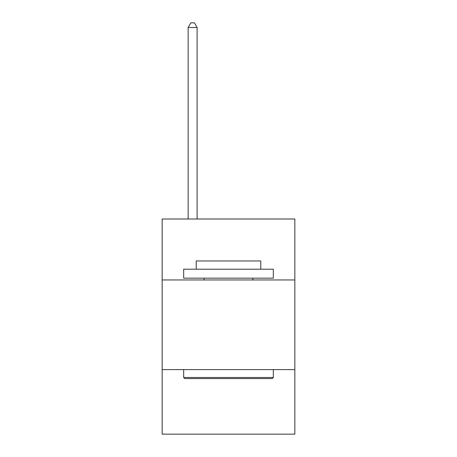 <?xml version="1.0" encoding="UTF-8"?>
<svg xmlns="http://www.w3.org/2000/svg" width="457" height="457" viewBox="0 0 457 457"><rect width="100%" height="100%" fill="white"/><g stroke="black" fill="none" stroke-linecap="round" stroke-linejoin="round"><path stroke-width="0.69" d="M294.839 279.958L294.839 219L162.161 219L162.161 279.958L294.839 279.958L294.839 434.15L162.161 434.15L162.161 279.958M294.839 369.604L162.161 369.604M184.754 378.567L183.674 377.493L273.326 377.493L272.246 378.567L184.754 378.567M273.326 269.202L273.326 278.164L183.674 278.164L183.674 269.202L273.326 269.202M196.224 269.202L196.224 260.953L260.776 260.953L260.776 269.202M273.326 369.604L273.326 377.493M183.674 369.604L183.674 377.493M252.887 278.164L252.887 279.958M204.113 278.164L204.113 279.958M197.121 219L197.121 27.511L188.158 27.511L188.158 219M188.158 27.511L190.849 22.85L194.436 22.85L197.121 27.511"/></g></svg>
